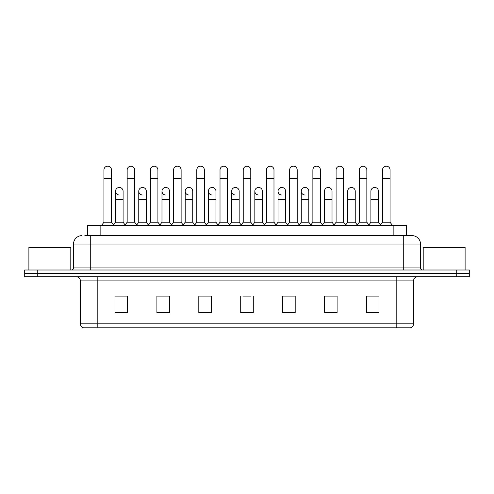 <?xml version="1.0" encoding="UTF-8"?>
<svg xmlns="http://www.w3.org/2000/svg" width="494" height="494" viewBox="0 0 494 494"><rect width="100%" height="100%" fill="white"/><g stroke="black" fill="none" stroke-linecap="round" stroke-linejoin="round"><path stroke-width="0.74" d="M87.562 235.644L87.562 225.585L406.439 225.585L406.439 235.644M413.571 323.811C413.453 325.818 412.447 327.158 410.551 327.831L396.806 327.831L396.806 323.811L413.571 323.811L413.571 280.901A4.193 4.193 0 0 1 417.757 276.708M396.806 327.831L83.449 327.831A4.193 4.193 0 0 1 80.429 323.811L80.429 280.901C80.182 278.357 78.787 276.961 76.243 276.708M37.272 270.008L469.3 270.008L469.3 273.355L24.7 273.355L24.7 276.708L37.272 276.708L37.272 273.355L24.7 273.355L24.7 270.008L37.272 270.008L37.272 273.355L469.3 273.355L469.3 276.708L37.272 276.708M378.997 312.788L378.997 296.029L366.425 296.029L366.425 312.788L378.997 312.788M337.093 312.788L337.093 296.029L324.521 296.029L324.521 312.788L337.093 312.788M295.19 312.788L295.19 296.029L282.617 296.029L282.617 312.788L295.19 312.788M127.576 312.788L127.576 296.029L115.003 296.029L115.003 312.788L127.576 312.788M169.479 312.788L169.479 296.029L156.907 296.029L156.907 312.788L169.479 312.788M211.383 312.788L211.383 296.029L198.81 296.029L198.81 312.788L211.383 312.788M253.286 312.788L253.286 296.029L240.714 296.029L240.714 312.788L253.286 312.788M389.272 327.831L104.728 327.831M335.667 296.11L332.443 296.11M366.425 296.11L378.873 296.11M370.488 296.11L367.264 296.11M207.986 296.11L204.763 296.11M161.557 296.11L158.333 296.11M126.736 296.11L123.512 296.11M115.127 296.11L127.576 296.11M289.237 296.11L286.014 296.11M242.807 296.11L251.193 296.11M211.383 296.11L198.81 296.11M169.479 296.11L156.907 296.11M295.19 296.11L282.617 296.11M337.093 296.11L324.521 296.11M85.024 235.644L409.168 235.644M84.832 235.644L90.278 235.644L90.278 244.024L73.52 244.024L73.52 267.909A2.093 2.093 0 0 1 71.42 270.008M81.899 235.644A8.379 8.379 0 0 0 73.52 244.024M412.101 235.644A8.379 8.379 0 0 1 420.48 244.024L403.721 244.024L403.721 235.644L411.971 235.644M420.48 244.024L420.48 267.909C420.604 269.181 421.302 269.878 422.58 270.008M103.938 178.322L111.483 178.322L111.483 222.232L103.938 222.232L103.938 169.936A3.773 3.773 0 0 1 107.951 166.175A3.773 3.773 0 0 1 111.483 169.936A3.773 3.773 0 0 0 107.951 166.175M103.938 222.232L101.424 225.585M111.483 222.232L113.997 225.585M119.085 194.988A3.773 3.773 0 0 1 115.547 191.227A3.773 3.773 0 0 1 119.554 187.461A3.773 3.773 0 0 1 123.092 191.227L123.092 199.607L115.547 199.607L115.547 191.227M123.092 199.607L123.092 222.232L115.547 222.232L115.547 199.607M115.547 222.232L113.515 224.943M123.092 222.232L125.124 224.943M127.156 178.322L134.695 178.322L134.695 222.232L127.156 222.232L127.156 169.936A3.773 3.773 0 0 1 131.163 166.175A3.773 3.773 0 0 1 134.695 169.936A3.773 3.773 0 0 0 131.163 166.175M127.156 222.232L124.642 225.585M134.695 222.232L137.215 225.585M150.367 178.322L157.913 178.322L157.913 222.232L150.367 222.232L150.367 169.936A3.773 3.773 0 0 1 154.375 166.175A3.773 3.773 0 0 1 157.913 169.936A3.773 3.773 0 0 0 154.375 166.175M150.367 222.232L147.854 225.585M157.913 222.232L160.427 225.585M173.585 178.322L181.125 178.322L181.125 222.232L173.585 222.232L173.585 169.936A3.773 3.773 0 0 1 177.593 166.175A3.773 3.773 0 0 1 181.125 169.936A3.773 3.773 0 0 0 177.593 166.175M173.585 222.232L171.072 225.585M181.125 222.232L183.638 225.585M196.797 178.322L204.343 178.322L204.343 222.232L196.797 222.232L196.797 169.936A3.773 3.773 0 0 1 200.805 166.175A3.773 3.773 0 0 1 204.343 169.936A3.773 3.773 0 0 0 200.805 166.175M196.797 222.232L194.284 225.585M204.343 222.232L206.856 225.585M142.297 194.988A3.773 3.773 0 0 1 138.765 191.227A3.773 3.773 0 0 1 142.772 187.461A3.773 3.773 0 0 1 146.304 191.227L146.304 199.607L138.765 199.607L138.765 191.227M146.304 199.607L146.304 222.232L138.765 222.232L138.765 199.607M138.765 222.232L136.733 224.943M146.304 222.232L148.336 224.943M165.509 194.988A3.773 3.773 0 0 1 161.976 191.227A3.773 3.773 0 0 1 165.984 187.461A3.773 3.773 0 0 1 169.522 191.227L169.522 199.607L161.976 199.607L161.976 191.227M169.522 199.607L169.522 222.232L161.976 222.232L161.976 199.607M161.976 222.232L159.945 224.943M169.522 222.232L171.554 224.943M188.727 194.988A3.773 3.773 0 0 1 185.194 191.227A3.773 3.773 0 0 1 189.202 187.461A3.773 3.773 0 0 1 192.734 191.227L192.734 199.607L185.194 199.607L185.194 191.227M192.734 199.607L192.734 222.232L185.194 222.232L185.194 199.607M185.194 222.232L183.157 224.943M192.734 222.232L194.766 224.943M70.796 270.008L70.796 247.377L28.893 247.377L28.893 270.008M465.107 270.008L465.107 247.377L423.204 247.377L423.204 270.008M220.015 178.322L227.555 178.322L227.555 222.232L220.015 222.232L220.015 169.936A3.773 3.773 0 0 1 224.023 166.175A3.773 3.773 0 0 1 227.555 169.936A3.773 3.773 0 0 0 224.023 166.175M220.015 222.232L217.502 225.585M227.555 222.232L230.068 225.585M243.227 178.322L250.773 178.322L250.773 222.232L243.227 222.232L243.227 169.936A3.773 3.773 0 0 1 247.235 166.175A3.773 3.773 0 0 1 250.773 169.936A3.773 3.773 0 0 0 247.235 166.175M243.227 222.232L240.714 225.585M250.773 222.232L253.286 225.585M266.445 178.322L273.985 178.322L273.985 222.232L266.445 222.232L266.445 169.936A3.773 3.773 0 0 1 270.453 166.175A3.773 3.773 0 0 1 273.985 169.936A3.773 3.773 0 0 0 270.453 166.175M266.445 222.232L263.932 225.585M273.985 222.232L276.498 225.585M211.938 194.988A3.773 3.773 0 0 1 208.406 191.227A3.773 3.773 0 0 1 212.414 187.461A3.773 3.773 0 0 1 215.952 191.227L215.952 199.607L208.406 199.607L208.406 191.227M215.952 199.607L215.952 222.232L208.406 222.232L208.406 199.607M208.406 222.232L206.375 224.943M215.952 222.232L217.984 224.943M235.156 194.988A3.773 3.773 0 0 1 231.624 191.227A3.773 3.773 0 0 1 235.632 187.461A3.773 3.773 0 0 1 239.164 191.227L239.164 199.607L231.624 199.607L231.624 191.227M239.164 199.607L239.164 222.232L231.624 222.232L231.624 199.607M231.624 222.232L229.587 224.943M239.164 222.232L241.196 224.943M258.368 194.988A3.773 3.773 0 0 1 254.836 191.227A3.773 3.773 0 0 1 258.844 187.461A3.773 3.773 0 0 1 262.376 191.227L262.376 199.607L254.836 199.607L254.836 191.227M262.376 199.607L262.376 222.232L254.836 222.232L254.836 199.607M254.836 222.232L252.805 224.943M262.376 222.232L264.413 224.943M289.657 178.322L297.203 178.322L297.203 222.232L289.657 222.232L289.657 169.936A3.773 3.773 0 0 1 293.664 166.175A3.773 3.773 0 0 1 297.203 169.936A3.773 3.773 0 0 0 293.664 166.175M289.657 222.232L287.144 225.585M297.203 222.232L299.716 225.585M312.875 178.322L320.415 178.322L320.415 222.232L312.875 222.232L312.875 169.936A3.773 3.773 0 0 1 316.882 166.175A3.773 3.773 0 0 1 320.415 169.936A3.773 3.773 0 0 0 316.882 166.175M312.875 222.232L310.362 225.585M320.415 222.232L322.928 225.585M336.087 178.322L343.633 178.322L343.633 222.232L336.087 222.232L336.087 169.936A3.773 3.773 0 0 1 340.094 166.175A3.773 3.773 0 0 1 343.633 169.936A3.773 3.773 0 0 0 340.094 166.175M336.087 222.232L333.574 225.585M343.633 222.232L346.146 225.585M359.305 178.322L366.844 178.322L366.844 222.232L359.305 222.232L359.305 169.936A3.773 3.773 0 0 1 363.312 166.175A3.773 3.773 0 0 1 366.844 169.936A3.773 3.773 0 0 0 363.312 166.175M359.305 222.232L356.785 225.585M366.844 222.232L369.358 225.585M382.517 178.322L390.062 178.322L390.062 222.232L382.517 222.232L382.517 169.936A3.773 3.773 0 0 1 386.524 166.175A3.773 3.773 0 0 1 390.062 169.936A3.773 3.773 0 0 0 386.524 166.175M382.517 222.232L380.003 225.585M390.062 222.232L392.576 225.585M281.586 194.988A3.773 3.773 0 0 1 278.048 191.227A3.773 3.773 0 0 1 282.062 187.461A3.773 3.773 0 0 1 285.594 191.227L285.594 199.607L278.048 199.607L278.048 191.227M285.594 199.607L285.594 222.232L278.048 222.232L278.048 199.607M278.048 222.232L276.016 224.943M285.594 222.232L287.625 224.943M304.798 194.988A3.773 3.773 0 0 1 301.266 191.227A3.773 3.773 0 0 1 305.273 187.461A3.773 3.773 0 0 1 308.806 191.227L308.806 199.607L301.266 199.607L301.266 191.227M308.806 199.607L308.806 222.232L301.266 222.232L301.266 199.607M301.266 222.232L299.234 224.943M308.806 222.232L310.843 224.943M324.478 191.227A3.773 3.773 0 0 1 328.491 187.461A3.773 3.773 0 0 1 332.024 191.227L332.024 199.607L324.478 199.607L324.478 191.227M332.024 199.607L332.024 222.232L324.478 222.232L324.478 199.607M324.478 222.232L322.446 224.943M332.024 222.232L334.055 224.943M347.696 191.227A3.773 3.773 0 0 1 351.703 187.461A3.773 3.773 0 0 1 355.235 191.227L355.235 199.607L347.696 199.607L347.696 191.227M355.235 199.607L355.235 222.232L347.696 222.232L347.696 199.607M347.696 222.232L345.664 224.943M355.235 222.232L357.267 224.943M370.908 191.227A3.773 3.773 0 0 1 374.915 187.461A3.773 3.773 0 0 1 378.453 191.227L378.453 199.607L370.908 199.607L370.908 191.227M378.453 199.607L378.453 222.232L370.908 222.232L370.908 199.607M370.908 222.232L368.876 224.943M378.453 222.232L380.485 224.943M100.134 235.644L100.134 225.585M393.866 235.644L393.866 225.585M396.806 276.708L396.806 280.901L80.429 280.901M413.571 280.901L396.806 280.901L396.806 323.811L97.195 323.811L97.195 327.831M80.429 323.811L97.195 323.811L97.195 276.708M456.728 276.708L456.728 270.008M253.286 312.208L240.714 312.208M211.383 312.208L198.81 312.208M169.479 312.208L156.907 312.208M127.576 312.208L115.003 312.208M295.19 312.208L282.617 312.208M337.093 312.208L324.521 312.208M378.997 312.208L366.425 312.208M90.278 270.008L90.278 267.909L420.48 267.909M73.52 267.909L90.278 267.909L90.278 244.024L403.721 244.024L403.721 270.008M111.483 178.322L111.483 169.936M134.695 178.322L134.695 169.936M157.913 178.322L157.913 169.936M181.125 178.322L181.125 169.936M204.343 178.322L204.343 169.936M227.555 178.322L227.555 169.936M250.773 178.322L250.773 169.936M273.985 178.322L273.985 169.936M297.203 178.322L297.203 169.936M320.415 178.322L320.415 169.936M343.633 178.322L343.633 169.936M366.844 178.322L366.844 169.936M390.062 178.322L390.062 169.936"/></g></svg>

